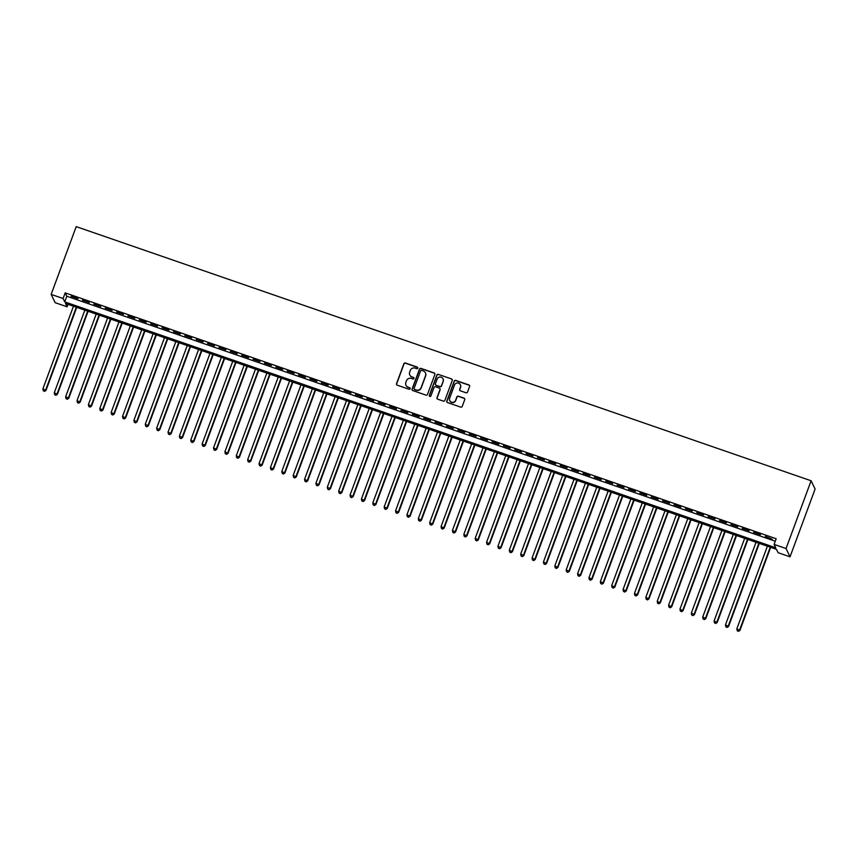 <?xml version="1.0" encoding="UTF-8"?>
<svg xmlns="http://www.w3.org/2000/svg" width="858" height="858" viewBox="0 0 858 858"><rect width="100%" height="100%" fill="white"/><g stroke="black" fill="none" stroke-linecap="round" stroke-linejoin="round"><path stroke-width="1.29" d="M417.782 368.146A0.837 0.815 -25.7 0 0 417.288 367.106L405.426 362.998A1.19 1.169 -25.7 0 0 403.893 363.728L396.514 383.676A1.19 1.169 -25.7 0 0 397.222 385.167L409.084 389.275A0.837 0.815 -25.7 0 0 410.124 388.138A0.837 0.815 -25.7 0 0 409.663 387.719L408.129 387.194A3.818 3.743 -25.7 0 1 405.866 382.411L406.478 380.748A3.818 3.743 -25.7 0 1 411.368 378.432L412.902 378.968A0.837 0.815 -25.7 0 0 413.942 377.831A0.837 0.815 -25.7 0 0 413.47 377.413L411.937 376.887A3.818 3.743 -25.7 0 1 409.674 372.104L410.296 370.441A3.818 3.743 -25.7 0 1 415.175 368.125L416.72 368.661A0.837 0.815 -25.7 0 0 417.782 368.146M417.803 367.632A0.837 0.815 -25.7 0 0 417.396 367.331L405.534 363.224A1.19 1.169 -25.7 0 0 404.011 363.953L396.621 383.901A1.19 1.169 -25.7 0 0 396.621 384.695M410.178 388.256A0.837 0.815 -25.7 0 0 409.77 387.945L408.129 387.194M413.985 377.938A0.837 0.815 -25.7 0 0 413.588 377.638L411.937 376.887M466.012 392.771A1.19 1.169 -25.7 0 0 467.546 392.052L469.616 386.454A1.19 1.169 -25.7 0 0 468.908 384.952L455.727 380.394A1.19 1.169 -25.7 0 0 454.204 381.124L446.825 401.072A1.19 1.169 -25.7 0 0 447.533 402.563L460.703 407.121A1.19 1.169 -25.7 0 0 462.226 406.402L464.736 399.646A1.19 1.169 -25.7 0 0 464.028 398.144L458.386 396.192A1.19 1.169 -25.7 0 0 456.864 396.922L455.619 400.268A3.196 3.132 -25.7 0 1 449.753 400.622A3.196 3.132 -25.7 0 1 449.646 398.209L454.504 385.07A3.196 3.132 -25.7 0 1 460.371 384.716A3.196 3.132 -25.7 0 1 460.478 387.14L459.674 389.328A1.19 1.169 -25.7 0 0 460.371 390.819L466.012 392.771M774.098 544.401L786.046 548.53L811.11 480.77L76.212 226.63L51.148 294.391L63.095 298.52L64.715 301.877L775.718 547.758L774.098 544.401L776.19 538.749L65.187 292.868L63.095 298.52M434.888 374.442A1.19 1.169 -25.7 0 0 434.18 372.951L420.999 368.393A1.19 1.169 -25.7 0 0 419.476 369.112L412.097 389.06A1.19 1.169 -25.7 0 0 412.805 390.562L425.976 395.12A1.19 1.169 -25.7 0 0 427.499 394.39L434.888 374.442M438.363 374.399L451.544 378.946A1.19 1.169 -25.7 0 1 452.252 380.448L444.862 400.396A1.19 1.169 -25.7 0 1 443.339 401.115L437.698 399.174A1.19 1.169 -25.7 0 1 436.99 397.672L439.993 389.586A1.19 1.169 -25.7 0 0 439.285 388.084L435.542 386.797A1.19 1.169 -25.7 0 0 434.019 387.516L430.898 395.946A0.837 0.815 -25.7 0 1 429.365 396.031A0.837 0.815 -25.7 0 1 429.332 395.399L436.84 375.118A1.19 1.169 -25.7 0 1 438.363 374.399L451.544 378.946M77.906 298.627L71.085 296.267L77.906 298.627M89.286 302.563L82.454 300.203L89.286 302.563M100.665 306.499L93.833 304.129L100.665 306.499M112.033 310.424L105.212 308.065L112.033 310.424M123.413 314.36L116.591 312.001L123.413 314.36M134.792 318.297L127.96 315.937L134.792 318.297M146.16 322.233L139.339 319.873L146.16 322.233M157.54 326.169L150.718 323.809L157.54 326.169M168.919 330.094L162.087 327.735L168.919 330.094M180.298 334.03L173.466 331.671L180.298 334.03M191.666 337.966L184.845 335.607L191.666 337.966M203.046 341.902L196.225 339.543L203.046 341.902M214.425 345.838L207.593 343.479L214.425 345.838M225.793 349.764L218.972 347.404L225.793 349.764M237.173 353.7L230.352 351.34L237.173 353.7M248.552 357.636L241.72 355.276L248.552 357.636M259.931 361.572L253.099 359.212L259.931 361.572M271.3 365.508L264.478 363.149L271.3 365.508M282.679 369.444L275.847 367.074L282.679 369.444M294.058 373.369L287.226 371.01L294.058 373.369M305.427 377.305L298.605 374.946L305.427 377.305M316.806 381.242L309.985 378.882L316.806 381.242M328.185 385.178L321.353 382.818L328.185 385.178M339.554 389.114L332.732 386.754L339.554 389.114M350.933 393.039L344.112 390.68L350.933 393.039M362.312 396.975L355.48 394.616L362.312 396.975M373.691 400.911L366.859 398.552L373.691 400.911M385.06 404.847L378.239 402.488L385.06 404.847M396.439 408.783L389.618 406.424L396.439 408.783M407.818 412.719L400.986 410.349L407.818 412.719M419.187 416.645L412.366 414.285L419.187 416.645M430.566 420.581L423.745 418.221L430.566 420.581M441.945 424.517L435.113 422.157L441.945 424.517M453.324 428.453L446.492 426.094L453.324 428.453M464.693 432.389L457.872 430.019L464.693 432.389M476.072 436.314L469.251 433.955L476.072 436.314M487.451 440.251L480.619 437.891L487.451 440.251M498.82 444.187L491.999 441.827L498.82 444.187M510.199 448.123L503.378 445.763L510.199 448.123M521.578 452.059L514.746 449.699L521.578 452.059M532.947 455.984L526.126 453.625L532.947 455.984M544.326 459.92L537.505 457.561L544.326 459.92M555.705 463.856L548.873 461.497L555.705 463.856M567.084 467.792L560.253 465.433L567.084 467.792M578.453 471.728L571.632 469.369L578.453 471.728M589.832 475.664L583.011 473.294L589.832 475.664M601.211 479.59L594.38 477.23L601.211 479.59M612.58 483.526L605.759 481.166L612.58 483.526M623.959 487.462L617.138 485.102L623.959 487.462M635.338 491.398L628.506 489.039L635.338 491.398M646.717 495.334L639.886 492.975L646.717 495.334M658.086 499.259L651.265 496.9L658.086 499.259M669.465 503.196L662.644 500.836L669.465 503.196M680.844 507.132L674.013 504.772L680.844 507.132M692.213 511.068L685.392 508.708L692.213 511.068M703.592 515.004L696.771 512.644L703.592 515.004M714.971 518.929L708.14 516.57L714.971 518.929M726.34 522.865L719.519 520.506L726.34 522.865M737.719 526.801L730.898 524.442L737.719 526.801M749.098 530.737L742.267 528.378L749.098 530.737M760.478 534.673L753.646 532.314L760.478 534.673M65.187 292.868L66.795 296.235L775.267 541.237M765.293 536.808L772.114 539.167L765.443 536.389M68.007 304.322L67.085 306.81L65.465 303.453L776.469 549.324L778.088 552.691L790.036 556.821L815.1 489.06L811.11 480.77M67.085 306.81L55.137 302.681L51.148 294.391M790.036 556.821L786.046 548.53M66.795 296.235L64.715 301.877M409.867 375.107A3.818 3.743 -25.7 0 0 412.044 377.112M406.049 385.414A3.818 3.743 -25.7 0 0 408.236 387.419M434.888 373.648A1.19 1.169 -25.7 0 0 434.287 373.166L421.106 368.618A1.19 1.169 -25.7 0 0 419.583 369.337L412.205 389.285A1.19 1.169 -25.7 0 0 412.194 390.079M421.653 370.366A0.837 0.815 -25.7 0 0 420.592 370.87L414.114 388.384A0.837 0.815 -25.7 0 0 414.607 389.435L416.227 389.993A3.818 3.743 -25.7 0 0 421.106 387.677L425.536 375.707A3.818 3.743 -25.7 0 0 423.273 370.924L421.653 370.366M414.2 389.124A0.837 0.815 -25.7 0 0 414.714 389.661L414.607 389.435M425.461 372.93A3.818 3.743 -25.7 0 1 425.643 375.933L421.214 387.902A3.818 3.743 -25.7 0 1 416.334 390.218L414.714 389.661M452.252 379.654A1.19 1.169 -25.7 0 0 451.651 379.172M439.993 388.792A1.19 1.169 -25.7 0 1 440.1 389.811L437.108 397.897A1.19 1.169 -25.7 0 0 437.097 398.691M438.47 374.614A1.19 1.169 -25.7 0 0 436.947 375.343L429.44 395.624A0.837 0.815 -25.7 0 0 429.429 396.139M443.093 381.188A3.196 3.132 -25.7 0 0 439.972 377.016A3.196 3.132 -25.7 0 0 437.119 379.118L435.414 383.751A1.19 1.169 -25.7 0 0 436.111 385.242L439.854 386.54A1.19 1.169 -25.7 0 0 441.387 385.81L443.2 381.413A3.196 3.132 -25.7 0 0 443.039 378.882M435.51 384.759A1.19 1.169 -25.7 0 0 436.218 385.467L436.111 385.242M443.2 381.413L441.495 386.036A1.19 1.169 -25.7 0 1 439.961 386.765L436.218 385.467M460.424 384.834A3.196 3.132 -25.7 0 1 460.585 387.355L459.781 389.553A1.19 1.169 -25.7 0 0 459.77 390.336M449.806 400.74A3.196 3.132 -25.7 0 0 455.727 400.493L455.619 400.268M464.736 398.852A1.19 1.169 -25.7 0 0 464.135 398.369L458.494 396.417A1.19 1.169 -25.7 0 0 456.971 397.147L455.727 400.493M469.616 385.66A1.19 1.169 -25.7 0 0 469.015 385.178L455.834 380.62A1.19 1.169 -25.7 0 0 454.311 381.349L446.932 401.297A1.19 1.169 -25.7 0 0 446.921 402.091M73.466 306.209L42.9 388.846L46.01 390.39L76.737 307.346M44.434 391.173L43.286 390.776L44.541 391.387L45.742 389.832L76.308 307.196M43.286 390.776L42.9 388.846M46.01 390.39L44.541 391.387M84.845 310.146L54.279 392.782L57.389 394.326L88.106 311.282M55.802 395.098L54.665 394.712L55.909 395.324L57.121 393.758L87.688 311.132M54.665 394.712L54.279 392.782M57.389 394.326L55.909 395.324M96.214 314.082L65.648 396.707L68.769 398.251L99.485 315.208M67.181 399.034L66.045 398.648L67.289 399.26L68.501 397.694L99.067 315.068M66.045 398.648L65.648 396.707M68.769 398.251L67.289 399.26M107.593 318.018L77.027 400.643L80.137 402.188L110.864 319.144M78.561 402.97L77.424 402.574L78.668 403.196L79.869 401.63L110.435 319.004M77.424 402.574L77.027 400.643M80.137 402.188L78.668 403.196M118.972 321.954L88.406 404.579L91.516 406.124L122.233 323.08M89.929 406.906L88.792 406.51L90.036 407.132L91.248 405.566L121.815 322.93M88.792 406.51L88.406 404.579M91.516 406.124L90.036 407.132M130.341 325.89L99.785 408.515L102.896 410.06L133.612 327.016M101.308 410.843L100.172 410.446L101.416 411.068L102.628 409.502L133.194 326.866M100.172 410.446L99.785 408.515M102.896 410.06L101.416 411.068M141.72 329.815L111.154 412.451L114.275 413.996L144.991 330.952M112.688 414.768L111.551 414.382L112.795 414.993L113.996 413.427L144.562 330.802M111.551 414.382L111.154 412.451M114.275 413.996L112.795 414.993M153.099 333.751L122.533 416.387L125.643 417.921L156.371 334.877M124.056 418.704L122.919 418.318L124.174 418.929L125.375 417.363L155.942 334.738M122.919 418.318L122.533 416.387M125.643 417.921L124.174 418.929M164.479 337.687L133.912 420.313L137.023 421.857L167.739 338.813M135.435 422.64L134.298 422.243L135.543 422.865L136.754 421.299L167.321 338.674M134.298 422.243L133.912 420.313M137.023 421.857L135.543 422.865M175.847 341.623L145.281 424.249L148.402 425.793L179.118 342.75M146.815 426.576L145.678 426.179L146.922 426.801L148.134 425.236L178.689 342.599M145.678 426.179L145.281 424.249M148.402 425.793L146.922 426.801M187.226 345.56L156.66 428.185L159.77 429.729L190.497 346.686M158.194 430.512L157.057 430.115L158.301 430.737L159.502 429.172L190.068 346.535M157.057 430.115L156.66 428.185M159.77 429.729L158.301 430.737M198.606 349.485L168.039 432.121L171.15 433.665L201.866 350.622M169.562 434.448L168.425 434.051L169.669 434.663L170.881 433.097L201.448 350.472M168.425 434.051L168.039 432.121M171.15 433.665L169.669 434.663M209.974 353.421L179.408 436.057L182.529 437.601L213.245 354.558M180.941 438.374L179.805 437.988L181.049 438.599L182.261 437.033L212.827 354.408M179.805 437.988L179.408 436.057M182.529 437.601L181.049 438.599M221.353 357.357L190.787 439.982L193.908 441.527L224.624 358.483M192.321 442.31L191.184 441.913L192.428 442.535L193.629 440.969L224.195 358.344M191.184 441.913L190.787 439.982M193.908 441.527L192.428 442.535M232.733 361.293L202.166 443.918L205.276 445.463L235.993 362.419M203.689 446.246L202.552 445.849L203.796 446.471L205.008 444.905L235.575 362.28M202.552 445.849L202.166 443.918M205.276 445.463L203.796 446.471M244.112 365.229L213.545 447.855L216.656 449.399L247.372 366.355M215.068 450.182L213.932 449.785L215.176 450.407L216.388 448.841L246.954 366.205M213.932 449.785L213.545 447.855M216.656 449.399L215.176 450.407M255.48 369.154L224.914 451.791L228.035 453.335L258.751 370.291M226.448 454.118L225.311 453.721L226.555 454.343L227.756 452.777L258.322 370.141M225.311 453.721L224.914 451.791M228.035 453.335L226.555 454.343M266.859 373.091L236.293 455.727L239.403 457.271L270.131 374.227M237.827 458.043L236.679 457.657L237.934 458.269L239.135 456.703L269.702 374.077M236.679 457.657L236.293 455.727M239.403 457.271L237.934 458.269M278.239 377.027L247.672 459.652L250.783 461.196L281.499 378.153M249.195 461.979L248.059 461.593L249.303 462.205L250.515 460.639L281.081 378.013M248.059 461.593L247.672 459.652M250.783 461.196L249.303 462.205M289.607 380.963L259.041 463.588L262.162 465.133L292.878 382.089M260.575 465.915L259.438 465.519L260.682 466.141L261.894 464.575L292.46 381.949M259.438 465.519L259.041 463.588M262.162 465.133L260.682 466.141M300.986 384.899L270.42 467.524L273.53 469.069L304.258 386.025M271.954 469.852L270.817 469.455L272.061 470.077L273.262 468.511L303.829 385.875M270.817 469.455L270.42 467.524M273.53 469.069L272.061 470.077M312.366 388.835L281.799 471.46L284.91 473.005L315.626 389.961M283.322 473.788L282.185 473.391L283.43 474.013L284.641 472.447L315.208 389.811M282.185 473.391L281.799 471.46M284.91 473.005L283.43 474.013M323.734 392.76L293.179 475.396L296.289 476.941L327.005 393.897M294.702 477.713L293.565 477.327L294.809 477.938L296.021 476.372L326.587 393.747M293.565 477.327L293.179 475.396M296.289 476.941L294.809 477.938M335.113 396.696L304.547 479.332L307.668 480.877L338.384 397.822M306.081 481.649L304.944 481.263L306.188 481.874L307.389 480.308L337.955 397.683M304.944 481.263L304.547 479.332M307.668 480.877L306.188 481.874M346.493 400.632L315.926 483.258L319.037 484.802L349.764 401.759M317.449 485.585L316.312 485.188L317.567 485.81L318.768 484.244L349.335 401.619M316.312 485.188L315.926 483.258M319.037 484.802L317.567 485.81M357.872 404.568L327.306 487.194L330.416 488.738L361.132 405.695M328.829 489.521L327.692 489.124L328.936 489.746L330.148 488.181L360.714 405.544M327.692 489.124L327.306 487.194M330.416 488.738L328.936 489.746M369.24 408.505L338.674 491.13L341.795 492.674L372.511 409.631M340.208 493.457L339.071 493.06L340.315 493.682L341.527 492.117L372.082 409.481M339.071 493.06L338.674 491.13M341.795 492.674L340.315 493.682M380.62 412.43L350.053 495.066L353.164 496.61L383.891 413.567M351.587 497.393L350.45 496.996L351.694 497.608L352.895 496.053L383.462 413.417M350.45 496.996L350.053 495.066M353.164 496.61L351.694 497.608M391.999 416.366L361.433 499.002L364.543 500.546L395.259 417.503M362.955 501.319L361.819 500.933L363.063 501.544L364.275 499.978L394.841 417.353M361.819 500.933L361.433 499.002M364.543 500.546L363.063 501.544M403.367 420.302L372.801 502.927L375.922 504.472L406.638 421.428M374.335 505.255L373.198 504.869L374.442 505.48L375.654 503.914L406.22 421.289M373.198 504.869L372.801 502.927M375.922 504.472L374.442 505.48M414.746 424.238L384.18 506.864L387.301 508.408L418.018 425.364M385.714 509.191L384.577 508.794L385.821 509.416L387.022 507.85L417.589 425.225M384.577 508.794L384.18 506.864M387.301 508.408L385.821 509.416M426.126 428.174L395.559 510.8L398.67 512.344L429.386 429.3M397.082 513.127L395.946 512.73L397.19 513.352L398.402 511.786L428.968 429.15M395.946 512.73L395.559 510.8M398.67 512.344L397.19 513.352M437.505 432.1L406.939 514.736L410.049 516.28L440.765 433.236M408.462 517.063L407.325 516.666L408.569 517.288L409.781 515.722L440.347 433.086M407.325 516.666L406.939 514.736M410.049 516.28L408.569 517.288M448.873 436.036L418.307 518.672L421.428 520.216L452.145 437.172M419.841 520.988L418.704 520.602L419.948 521.214L421.149 519.648L451.716 437.022M418.704 520.602L418.307 518.672M421.428 520.216L419.948 521.214M460.253 439.972L429.686 522.608L432.797 524.141L463.524 441.098M431.22 524.924L430.072 524.538L431.327 525.15L432.529 523.584L463.095 440.958M430.072 524.538L429.686 522.608M432.797 524.141L431.327 525.15M471.632 443.908L441.066 526.533L444.176 528.078L474.892 445.034M442.589 528.86L441.452 528.464L442.696 529.086L443.908 527.52L474.474 444.894M441.452 528.464L441.066 526.533M444.176 528.078L442.696 529.086M483 447.844L452.434 530.469L455.555 532.014L486.272 448.97M453.968 532.797L452.831 532.4L454.075 533.022L455.287 531.456L485.853 448.82M452.831 532.4L452.434 530.469M455.555 532.014L454.075 533.022M494.38 451.78L463.813 534.405L466.924 535.95L497.651 452.906M465.347 536.733L464.21 536.336L465.454 536.958L466.655 535.392L497.222 452.756M464.21 536.336L463.813 534.405M466.924 535.95L465.454 536.958M505.759 455.705L475.193 538.341L478.303 539.886L509.019 456.842M476.716 540.669L475.579 540.272L476.823 540.883L478.035 539.317L508.601 456.692M475.579 540.272L475.193 538.341M478.303 539.886L476.823 540.883M517.127 459.641L486.572 542.277L489.682 543.822L520.398 460.778M488.095 544.594L486.958 544.208L488.202 544.819L489.414 543.253L519.98 460.628M486.958 544.208L486.572 542.277M489.682 543.822L488.202 544.819M528.507 463.577L497.94 546.203L501.061 547.747L531.778 464.704M499.474 548.53L498.337 548.133L499.581 548.755L500.782 547.189L531.349 464.564M498.337 548.133L497.94 546.203M501.061 547.747L499.581 548.755M539.886 467.513L509.32 550.139L512.43 551.683L543.157 468.64M510.842 552.466L509.706 552.069L510.96 552.691L512.162 551.126L542.728 468.489M509.706 552.069L509.32 550.139M512.43 551.683L510.96 552.691M551.265 471.45L520.699 554.075L523.809 555.619L554.525 472.576M522.222 556.402L521.085 556.005L522.329 556.628L523.541 555.062L554.107 472.426M521.085 556.005L520.699 554.075M523.809 555.619L522.329 556.628M562.634 475.375L532.067 558.011L535.188 559.555L565.905 476.512M533.601 560.338L532.464 559.942L533.708 560.553L534.92 558.998L565.476 476.362M532.464 559.942L532.067 558.011M535.188 559.555L533.708 560.553M574.013 479.311L543.446 561.947L546.557 563.491L577.284 480.448M544.98 564.264L543.843 563.878L545.087 564.489L546.289 562.923L576.855 480.298M543.843 563.878L543.446 561.947M546.557 563.491L545.087 564.489M585.392 483.247L554.826 565.872L557.936 567.417L588.652 484.373M556.349 568.2L555.212 567.814L556.456 568.425L557.668 566.859L588.234 484.234M555.212 567.814L554.826 565.872M557.936 567.417L556.456 568.425M596.76 487.183L566.194 569.809L569.315 571.353L600.032 488.309M567.728 572.136L566.591 571.739L567.835 572.361L569.047 570.795L599.613 488.17M566.591 571.739L566.194 569.809M569.315 571.353L567.835 572.361M608.14 491.119L577.573 573.745L580.694 575.289L611.411 492.245M579.107 576.072L577.97 575.675L579.214 576.297L580.416 574.731L610.982 492.095M577.97 575.675L577.573 573.745M580.694 575.289L579.214 576.297M619.519 495.045L588.953 577.681L592.063 579.225L622.779 496.181M590.476 580.008L589.339 579.611L590.594 580.233L591.795 578.667L622.361 496.031M589.339 579.611L588.953 577.681M592.063 579.225L590.594 580.233M630.898 498.981L600.332 581.617L603.442 583.161L634.159 500.117M601.855 583.933L600.718 583.547L601.962 584.159L603.174 582.593L633.74 499.967M600.718 583.547L600.332 581.617M603.442 583.161L601.962 584.159M642.267 502.917L611.7 585.553L614.821 587.087L645.538 504.043M613.234 587.869L612.097 587.483L613.341 588.095L614.543 586.529L645.109 503.903M612.097 587.483L611.7 585.553M614.821 587.087L613.341 588.095M653.646 506.853L623.08 589.478L626.19 591.023L656.917 507.979M624.613 591.805L623.466 591.409L624.721 592.031L625.922 590.465L656.488 507.839M623.466 591.409L623.08 589.478M626.19 591.023L624.721 592.031M665.025 510.789L634.459 593.414L637.569 594.959L668.285 511.915M635.982 595.742L634.845 595.345L636.089 595.967L637.301 594.401L667.867 511.765M634.845 595.345L634.459 593.414M637.569 594.959L636.089 595.967M676.394 514.725L645.827 597.35L648.948 598.895L679.665 515.851M647.361 599.678L646.224 599.281L647.468 599.903L648.68 598.337L679.246 515.701M646.224 599.281L645.827 597.35M648.948 598.895L647.468 599.903M687.773 518.65L657.207 601.286L660.317 602.831L691.044 519.787M658.74 603.614L657.603 603.217L658.847 603.828L660.049 602.262L690.615 519.637M657.603 603.217L657.207 601.286M660.317 602.831L658.847 603.828M699.152 522.586L668.586 605.222L671.696 606.767L702.412 523.723M670.109 607.539L668.972 607.153L670.216 607.764L671.428 606.198L701.994 523.573M668.972 607.153L668.586 605.222M671.696 606.767L670.216 607.764M710.521 526.522L679.965 609.148L683.075 610.692L713.792 527.649M681.488 611.475L680.351 611.078L681.595 611.7L682.807 610.135L713.373 527.509M680.351 611.078L679.965 609.148M683.075 610.692L681.595 611.7M721.9 530.459L691.334 613.084L694.454 614.628L725.171 531.585M692.867 615.411L691.73 615.014L692.974 615.636L694.176 614.071L724.742 531.445M691.73 615.014L691.334 613.084M694.454 614.628L692.974 615.636M733.279 534.395L702.713 617.02L705.823 618.564L736.55 535.521M704.236 619.347L703.099 618.95L704.354 619.573L705.555 618.007L736.121 535.371M703.099 618.95L702.713 617.02M705.823 618.564L704.354 619.573M744.658 538.32L714.092 620.956L717.202 622.5L747.919 539.457M715.615 623.283L714.478 622.887L715.722 623.509L716.934 621.943L747.5 539.307M714.478 622.887L714.092 620.956M717.202 622.5L715.722 623.509M756.027 542.256L725.46 624.892L728.581 626.437L759.298 543.393M726.994 627.209L725.857 626.823L727.101 627.434L728.313 625.868L758.869 543.243M725.857 626.823L725.46 624.892M728.581 626.437L727.101 627.434M767.406 546.192L736.84 628.817L739.95 630.362L770.677 547.318M738.373 631.145L737.236 630.759L738.481 631.37L739.682 629.804L770.248 547.179M737.236 630.759L736.84 628.817M739.95 630.362L738.481 631.37"/></g></svg>
